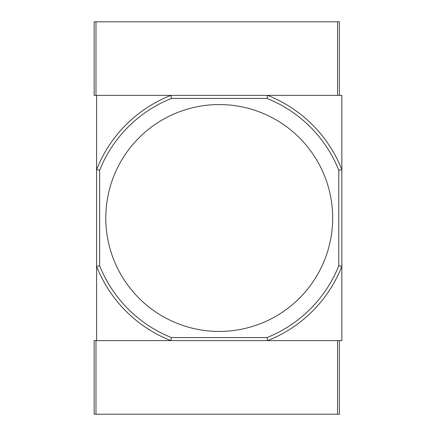 <?xml version="1.0" encoding="UTF-8"?>
<svg xmlns="http://www.w3.org/2000/svg" width="436" height="436" viewBox="0 0 436 436"><rect width="100%" height="100%" fill="white"/><g stroke="black" fill="none" stroke-linecap="round" stroke-linejoin="round"><path stroke-width="0.65" d="M332.657 218A113.425 113.425 0 0 0 219.226 104.575A113.425 113.425 0 0 0 105.795 218A113.425 113.425 0 0 0 219.226 331.425A113.425 113.425 0 0 0 332.657 218M267.017 98.438L267.6 95.375A131.825 131.825 0 0 1 341.851 169.626L341.851 95.375L96.601 95.375L96.601 169.626L99.664 170.209A128.756 128.756 0 0 1 171.435 98.438L267.017 98.438A128.756 128.756 0 0 1 338.783 170.209L338.783 265.791A128.756 128.756 0 0 1 267.017 337.557M99.664 170.209L99.664 265.791L96.601 266.374L96.601 340.625L170.852 340.625A131.825 131.825 0 0 1 96.601 266.374L96.601 169.626A131.825 131.825 0 0 1 170.852 95.375L171.435 98.438M338.783 170.209L341.851 169.626L341.851 266.374A131.825 131.825 0 0 1 267.6 340.625L267.017 337.562L171.435 337.562A128.756 128.756 0 0 1 99.664 265.791M338.783 265.791L341.851 266.374L341.851 340.625L170.852 340.625L171.435 337.562M339.399 95.375L339.399 21.8L94.149 21.8L94.149 95.375L95.985 95.375L95.985 21.8M337.562 21.8L337.562 95.375L267.6 95.375M170.852 95.375L95.985 95.375M337.557 414.2L339.399 414.2L339.399 340.625M170.852 340.625L94.149 340.625L94.149 414.2L337.562 414.2L337.562 340.625L267.6 340.625M95.985 340.625L95.985 414.2"/></g></svg>
